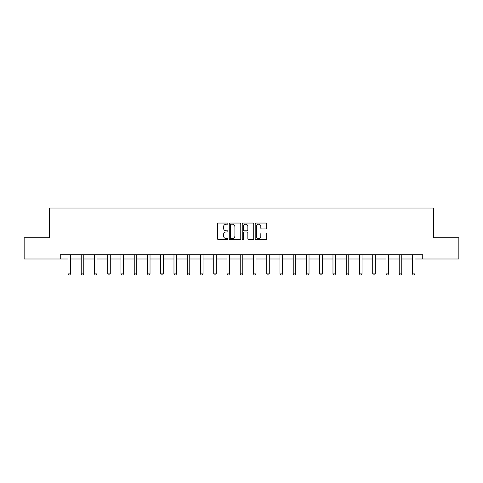 <?xml version="1.0" encoding="UTF-8"?>
<svg xmlns="http://www.w3.org/2000/svg" width="483" height="483" viewBox="0 0 483 483"><rect width="100%" height="100%" fill="white"/><g stroke="black" fill="none" stroke-linecap="round" stroke-linejoin="round"><path stroke-width="0.72" d="M227.91 223.629A0.586 0.586 0 0 0 227.33 223.049L218.467 223.049A0.833 0.833 0 0 0 217.634 223.883L217.634 238.886A0.833 0.833 0 0 0 218.467 239.719L227.33 239.719A0.586 0.586 0 0 0 227.91 239.139A0.586 0.586 0 0 0 227.33 238.554L226.183 238.554A2.669 2.669 0 0 1 223.514 235.885L223.514 234.635A2.669 2.669 0 0 1 226.183 231.967L227.33 231.967A0.586 0.586 0 0 0 227.91 231.387A0.586 0.586 0 0 0 227.33 230.802L226.183 230.802A2.669 2.669 0 0 1 223.514 228.133L223.514 226.883A2.669 2.669 0 0 1 226.183 224.215L227.33 224.215A0.586 0.586 0 0 0 227.91 223.629M265.867 228.924A0.833 0.833 0 0 0 266.701 228.091L266.701 223.883A0.833 0.833 0 0 0 265.867 223.049L256.026 223.049A0.833 0.833 0 0 0 255.193 223.883L255.193 238.886A0.833 0.833 0 0 0 256.026 239.719L265.867 239.719A0.833 0.833 0 0 0 266.701 238.886L266.701 233.802A0.833 0.833 0 0 0 265.867 232.969L261.653 232.969A0.833 0.833 0 0 0 260.82 233.802L260.82 236.326A2.228 2.228 0 0 1 258.592 238.554A2.228 2.228 0 0 1 256.358 236.326L256.358 226.442A2.228 2.228 0 0 1 258.592 224.215A2.228 2.228 0 0 1 260.82 226.442L260.82 228.091A0.833 0.833 0 0 0 261.653 228.924L265.867 228.924M60.248 258.991L24.15 258.991L24.15 237.757L49.459 237.757L49.459 208.028L433.541 208.028L433.541 237.757L458.85 237.757L458.85 258.991L422.752 258.991L422.752 254.74L60.248 254.74L60.248 258.991L67.976 258.991M240.769 223.883A0.833 0.833 0 0 0 239.936 223.049L230.101 223.049A0.833 0.833 0 0 0 229.268 223.883L229.268 238.886A0.833 0.833 0 0 0 230.101 239.719L239.936 239.719A0.833 0.833 0 0 0 240.769 238.886L240.769 223.883M243.064 223.049L252.899 223.049A0.833 0.833 0 0 1 253.732 223.883L253.732 238.886A0.833 0.833 0 0 1 252.899 239.719L248.691 239.719A0.833 0.833 0 0 1 247.857 238.886L247.857 232.8A0.833 0.833 0 0 0 247.024 231.967L244.229 231.967A0.833 0.833 0 0 0 243.396 232.8L243.396 239.139A0.586 0.586 0 0 1 242.81 239.719A0.586 0.586 0 0 1 242.231 239.139L242.231 223.883A0.833 0.833 0 0 1 243.064 223.049M70.524 258.991L81.229 258.991M83.776 258.991L94.475 258.991M97.023 258.991L107.727 258.991M110.275 258.991L120.979 258.991M123.527 258.991L134.226 258.991M136.774 258.991L147.478 258.991M150.026 258.991L160.724 258.991M163.272 258.991L173.977 258.991M176.524 258.991L187.229 258.991M189.777 258.991L200.475 258.991M203.023 258.991L213.727 258.991M216.275 258.991L226.974 258.991M229.522 258.991L240.226 258.991M242.774 258.991L253.478 258.991M256.026 258.991L266.725 258.991M269.272 258.991L279.977 258.991M282.525 258.991L293.223 258.991M295.771 258.991L306.476 258.991M309.023 258.991L319.728 258.991M322.276 258.991L332.974 258.991M335.522 258.991L346.226 258.991M348.774 258.991L359.473 258.991M362.021 258.991L372.725 258.991M375.273 258.991L385.977 258.991M388.525 258.991L399.224 258.991M401.771 258.991L412.476 258.991M415.024 258.991L422.752 258.991M231.019 224.215A0.586 0.586 0 0 0 230.433 224.8L230.433 237.968A0.586 0.586 0 0 0 231.019 238.554L232.226 238.554A2.669 2.669 0 0 0 234.895 235.885L234.895 226.883A2.669 2.669 0 0 0 232.226 224.215L231.019 224.215M247.857 226.485A2.228 2.228 0 0 0 245.63 224.257A2.228 2.228 0 0 0 243.396 226.485L243.396 229.968A0.833 0.833 0 0 0 244.229 230.802L247.024 230.802A0.833 0.833 0 0 0 247.857 229.968L247.857 226.485M70.621 254.74L70.566 254.927A0.851 0.851 0 0 0 70.524 255.181L70.524 273.867L69.89 274.972L68.616 274.972L67.976 273.867L67.976 255.181A0.851 0.851 0 0 0 67.934 254.927L67.88 254.74M67.976 273.867L70.524 273.867M83.873 254.74L83.813 254.927A0.851 0.851 0 0 0 83.776 255.181L83.776 273.867L83.136 274.972L81.862 274.972L81.229 273.867L81.229 255.181A0.851 0.851 0 0 0 81.186 254.927L81.126 254.74M81.229 273.867L83.776 273.867M97.125 254.74L97.065 254.927A0.851 0.851 0 0 0 97.023 255.181L97.023 273.867L96.389 274.972L95.115 274.972L94.475 273.867L94.475 255.181A0.851 0.851 0 0 0 94.439 254.927L94.378 254.74M94.475 273.867L97.023 273.867M110.372 254.74L110.317 254.927A0.851 0.851 0 0 0 110.275 255.181L110.275 273.867L109.635 274.972L108.361 274.972L107.727 273.867L107.727 255.181A0.851 0.851 0 0 0 107.685 254.927L107.631 254.74M107.727 273.867L110.275 273.867M123.624 254.74L123.563 254.927A0.851 0.851 0 0 0 123.527 255.181L123.527 273.867L122.887 274.972L121.613 274.972L120.979 273.867L120.979 255.181A0.851 0.851 0 0 0 120.937 254.927L120.877 254.74M120.979 273.867L123.527 273.867M136.87 254.74L136.816 254.927A0.851 0.851 0 0 0 136.774 255.181L136.774 273.867L136.14 274.972L134.866 274.972L134.226 273.867L134.226 255.181A0.851 0.851 0 0 0 134.189 254.927L134.129 254.74M134.226 273.867L136.774 273.867M150.122 254.74L150.062 254.927A0.851 0.851 0 0 0 150.026 255.181L150.026 273.867L149.386 274.972L148.112 274.972L147.478 273.867L147.478 255.181A0.851 0.851 0 0 0 147.436 254.927L147.375 254.74M147.478 273.867L150.026 273.867M163.375 254.74L163.314 254.927A0.851 0.851 0 0 0 163.272 255.181L163.272 273.867L162.638 274.972L161.364 274.972L160.724 273.867L160.724 255.181A0.851 0.851 0 0 0 160.688 254.927L160.628 254.74M160.724 273.867L163.272 273.867M176.621 254.74L176.567 254.927A0.851 0.851 0 0 0 176.524 255.181L176.524 273.867L175.884 274.972L174.611 274.972L173.977 273.867L173.977 255.181A0.851 0.851 0 0 0 173.934 254.927L173.88 254.74M173.977 273.867L176.524 273.867M189.873 254.74L189.813 254.927A0.851 0.851 0 0 0 189.777 255.181L189.777 273.867L189.137 274.972L187.863 274.972L187.229 273.867L187.229 255.181A0.851 0.851 0 0 0 187.187 254.927L187.126 254.74M187.229 273.867L189.777 273.867M203.126 254.74L203.065 254.927A0.851 0.851 0 0 0 203.023 255.181L203.023 273.867L202.389 274.972L201.115 274.972L200.475 273.867L200.475 255.181A0.851 0.851 0 0 0 200.439 254.927L200.379 254.74M200.475 273.867L203.023 273.867M216.372 254.74L216.312 254.927A0.851 0.851 0 0 0 216.275 255.181L216.275 273.867L215.635 274.972L214.361 274.972L213.727 273.867L213.727 255.181A0.851 0.851 0 0 0 213.685 254.927L213.625 254.74M213.727 273.867L216.275 273.867M229.624 254.74L229.564 254.927A0.851 0.851 0 0 0 229.522 255.181L229.522 273.867L228.888 274.972L227.614 274.972L226.974 273.867L226.974 255.181A0.851 0.851 0 0 0 226.938 254.927L226.877 254.74M226.974 273.867L229.522 273.867M242.871 254.74L242.816 254.927A0.851 0.851 0 0 0 242.774 255.181L242.774 273.867L242.14 274.972L240.86 274.972L240.226 273.867L240.226 255.181A0.851 0.851 0 0 0 240.184 254.927L240.129 254.74M240.226 273.867L242.774 273.867M256.123 254.74L256.062 254.927A0.851 0.851 0 0 0 256.026 255.181L256.026 273.867L255.386 274.972L254.112 274.972L253.478 273.867L253.478 255.181A0.851 0.851 0 0 0 253.436 254.927L253.376 254.74M253.478 273.867L256.026 273.867M269.375 254.74L269.315 254.927A0.851 0.851 0 0 0 269.272 255.181L269.272 273.867L268.639 274.972L267.365 274.972L266.725 273.867L266.725 255.181A0.851 0.851 0 0 0 266.688 254.927L266.628 254.74M266.725 273.867L269.272 273.867M282.621 254.74L282.561 254.927A0.851 0.851 0 0 0 282.525 255.181L282.525 273.867L281.885 274.972L280.611 274.972L279.977 273.867L279.977 255.181A0.851 0.851 0 0 0 279.935 254.927L279.874 254.74M279.977 273.867L282.525 273.867M295.874 254.74L295.813 254.927A0.851 0.851 0 0 0 295.771 255.181L295.771 273.867L295.137 274.972L293.863 274.972L293.223 273.867L293.223 255.181A0.851 0.851 0 0 0 293.187 254.927L293.127 254.74M293.223 273.867L295.771 273.867M309.12 254.74L309.066 254.927A0.851 0.851 0 0 0 309.023 255.181L309.023 273.867L308.389 274.972L307.116 274.972L306.476 273.867L306.476 255.181A0.851 0.851 0 0 0 306.433 254.927L306.379 254.74M306.476 273.867L309.023 273.867M322.372 254.74L322.312 254.927A0.851 0.851 0 0 0 322.276 255.181L322.276 273.867L321.636 274.972L320.362 274.972L319.728 273.867L319.728 255.181A0.851 0.851 0 0 0 319.686 254.927L319.625 254.74M319.728 273.867L322.276 273.867M335.625 254.74L335.564 254.927A0.851 0.851 0 0 0 335.522 255.181L335.522 273.867L334.888 274.972L333.614 274.972L332.974 273.867L332.974 255.181A0.851 0.851 0 0 0 332.938 254.927L332.878 254.74M332.974 273.867L335.522 273.867M348.871 254.74L348.811 254.927A0.851 0.851 0 0 0 348.774 255.181L348.774 273.867L348.134 274.972L346.86 274.972L346.226 273.867L346.226 255.181A0.851 0.851 0 0 0 346.184 254.927L346.13 254.74M346.226 273.867L348.774 273.867M362.123 254.74L362.063 254.927A0.851 0.851 0 0 0 362.021 255.181L362.021 273.867L361.387 274.972L360.113 274.972L359.473 273.867L359.473 255.181A0.851 0.851 0 0 0 359.437 254.927L359.376 254.74M359.473 273.867L362.021 273.867M375.369 254.74L375.315 254.927A0.851 0.851 0 0 0 375.273 255.181L375.273 273.867L374.639 274.972L373.365 274.972L372.725 273.867L372.725 255.181A0.851 0.851 0 0 0 372.683 254.927L372.628 254.74M372.725 273.867L375.273 273.867M388.622 254.74L388.561 254.927A0.851 0.851 0 0 0 388.525 255.181L388.525 273.867L387.885 274.972L386.611 274.972L385.977 273.867L385.977 255.181A0.851 0.851 0 0 0 385.935 254.927L385.875 254.74M385.977 273.867L388.525 273.867M401.874 254.74L401.814 254.927A0.851 0.851 0 0 0 401.771 255.181L401.771 273.867L401.138 274.972L399.864 274.972L399.224 273.867L399.224 255.181A0.851 0.851 0 0 0 399.187 254.927L399.127 254.74M399.224 273.867L401.771 273.867M415.12 254.74L415.066 254.927A0.851 0.851 0 0 0 415.024 255.181L415.024 273.867L414.384 274.972L413.11 274.972L412.476 273.867L412.476 255.181A0.851 0.851 0 0 0 412.434 254.927L412.379 254.74M412.476 273.867L415.024 273.867"/></g></svg>
